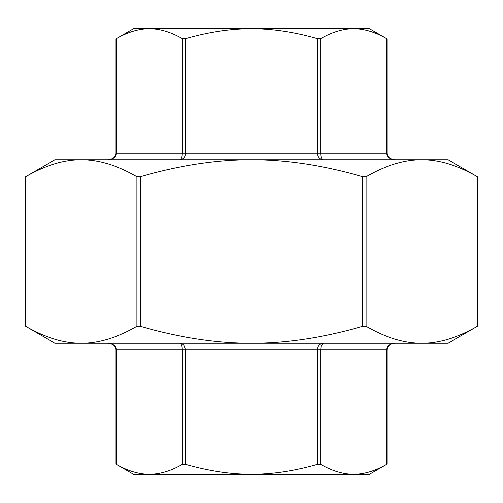 <?xml version="1.0" encoding="UTF-8"?>
<svg xmlns="http://www.w3.org/2000/svg" width="503" height="503" viewBox="0 0 503 503"><rect width="100%" height="100%" fill="white"/><g stroke="black" fill="none" stroke-linecap="round" stroke-linejoin="round"><path stroke-width="0.75" d="M74.601 343.222L81.279 343.222C98.77 343.26 117.306 337.626 136.885 326.321L140.293 326.321C179.452 337.626 216.516 343.26 251.5 343.222C286.484 343.26 323.548 337.626 362.707 326.321L366.115 326.321C385.694 337.626 404.23 343.26 421.721 343.222L81.279 343.222C63.793 343.26 45.257 337.626 25.678 326.321L25.678 176.679C45.257 165.374 63.793 159.74 81.279 159.778L251.5 159.778C216.516 159.74 179.452 165.374 140.293 176.679L136.885 176.679C117.306 165.374 98.77 159.74 81.279 159.778L81.153 159.778M81.279 343.222L54.946 343.222L25.15 326.019L25.15 176.981L54.946 159.778L81.279 159.778M477.322 176.679L477.322 176.679C457.743 165.374 439.207 159.74 421.721 159.778C404.23 159.74 385.694 165.374 366.115 176.679L362.707 176.679C323.548 165.374 286.484 159.74 251.5 159.778L448.054 159.778L477.85 176.981L477.85 326.019L448.054 343.222L421.721 343.222C439.207 343.26 457.743 337.626 477.322 326.321L477.322 176.679M185.682 464.37L185.682 349.774L183.84 345.071L181.904 343.7L179.628 343.222C181.237 343.618 182.117 345.806 182.281 349.774L115.935 349.774C115.539 345.907 112.81 343.725 107.761 343.222C113.037 343.618 115.935 345.806 116.457 349.774L116.457 464.37C127.844 470.927 138.815 474.222 149.366 474.26C159.923 474.222 170.894 470.927 182.281 464.37L185.682 464.37C208.449 470.927 230.393 474.222 251.5 474.26C272.607 474.222 294.551 470.927 317.318 464.37L320.719 464.37C332.106 470.927 343.077 474.222 353.634 474.26C364.185 474.222 375.156 470.927 386.543 464.37L386.543 349.774C387.065 345.806 389.963 343.618 395.239 343.222C390.756 343.247 388.033 345.429 387.065 349.774L320.719 349.774L321.298 345.693L323.372 343.222C319.701 343.618 317.682 345.806 317.318 349.774L317.318 464.37M387.065 349.774L387.065 464.074L369.428 474.26L133.572 474.26L115.935 464.074L115.935 349.774M115.935 153.226L115.935 38.926L133.572 28.74L353.634 28.74C364.185 28.778 375.156 32.073 386.543 38.63L386.543 153.226C387.065 157.194 389.963 159.382 395.239 159.778C390.19 159.275 387.461 157.093 387.065 153.226L317.318 153.226C317.682 157.194 319.701 159.382 323.372 159.778C321.763 159.382 320.883 157.194 320.719 153.226L320.719 38.63L317.318 38.63C294.551 32.073 272.607 28.778 251.5 28.74C230.393 28.778 208.449 32.073 185.682 38.63L182.281 38.63C170.894 32.073 159.923 28.778 149.366 28.74C138.815 28.778 127.844 32.073 116.457 38.63L116.457 153.226L115.935 153.226C115.539 157.093 112.81 159.275 107.761 159.778C113.037 159.382 115.935 157.194 116.457 153.226L182.281 153.226C182.117 157.194 181.237 159.382 179.628 159.778C183.299 159.382 185.318 157.194 185.682 153.226L185.682 38.63M320.719 38.63C332.106 32.073 343.077 28.778 353.634 28.74L369.428 28.74L387.065 38.926L387.065 153.226M421.721 343.222L428.399 343.222M366.115 326.321L366.115 176.679M362.707 176.679L362.707 326.321M136.885 176.679L136.885 326.321M140.293 326.321L140.293 176.679M320.719 464.37L320.719 349.774L182.281 349.774L182.281 464.37M182.281 38.63L182.281 153.226L317.318 153.226L317.318 38.63"/></g></svg>
